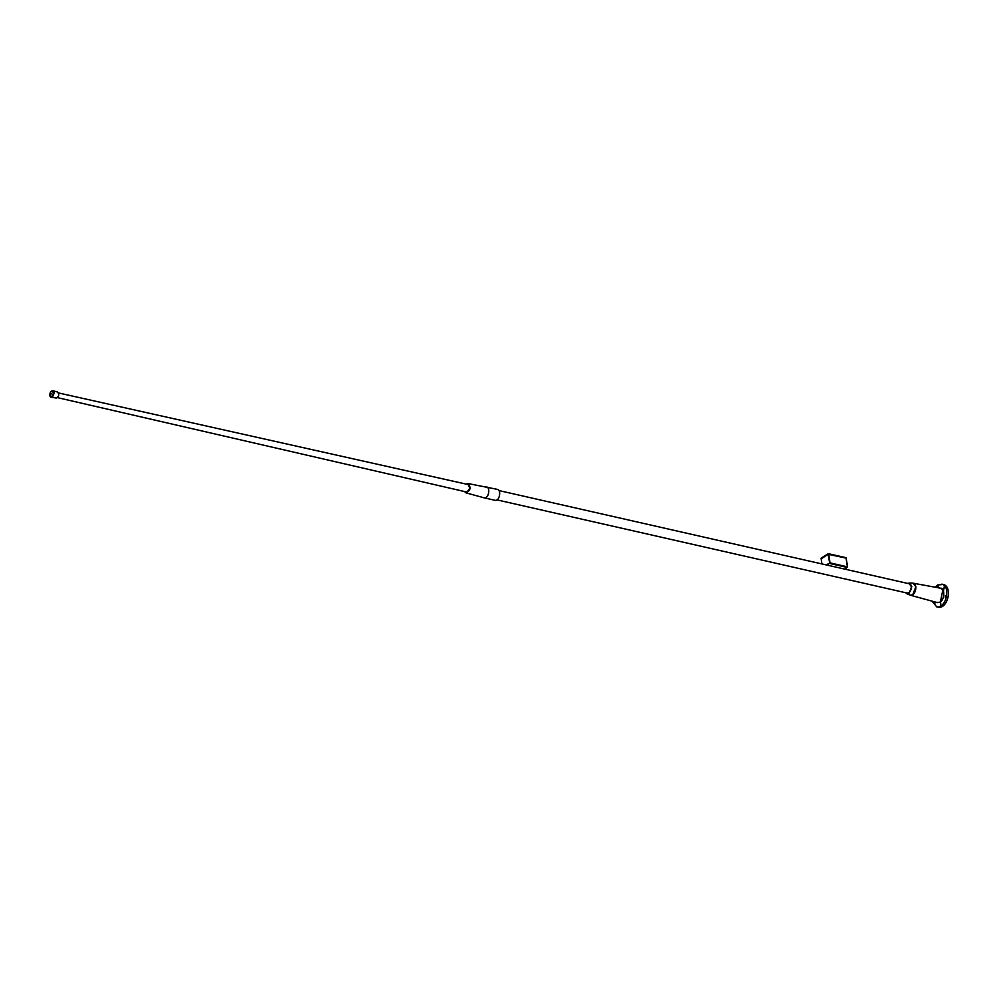 <?xml version="1.0" encoding="UTF-8"?>
<svg xmlns="http://www.w3.org/2000/svg" width="998" height="998" viewBox="0 0 998 998"><rect width="100%" height="100%" fill="white"/><g stroke="black" fill="none" stroke-linecap="round" stroke-linejoin="round"><path stroke-width="1.5" d="M499.012 490.579L909.303 583.78L911.274 586.55C911.224 590.604 909.864 592.775 907.194 593.074L496.904 499.873M942.299 589.806L943.609 590.567M937.546 606.971L938.345 607.233C947.813 608.805 952.791 587.111 943.509 584.466L937.783 584.94L935.263 587.236M932.095 601.17L936.71 606.859C946.179 608.431 951.156 586.737 941.875 584.092M934.827 603.99L934.914 601.981L934.827 603.99M937.484 587.647L938.295 585.826L938.27 587.785M944.046 588.895L944.145 586.886L944.046 588.895M945.293 597.503L945.38 595.494L945.293 597.503M940.677 605.05L940.777 603.042L940.677 605.05M907.718 583.418L909.141 583.032L911.81 586.288L909.041 593.411L906.72 593.673L905.61 592.712M905.685 592.725L908.953 593.286C912.833 587.523 912.446 584.242 907.793 583.431M821.217 558.855L828.103 554.277L821.217 558.855M844.582 569.085L847.202 567.45L829.775 563.496L828.103 554.277L846.192 558.131L828.053 553.952L821.105 558.256L821.915 563.932M846.192 558.131L828.714 553.84L830.024 562.884L847.452 566.839L846.192 558.131M821.254 558.082L828.54 553.728L845.967 557.682L847.452 566.839M847.09 563.346L847.552 566.527M483.93 497.777L494.921 500.285C499.487 501.657 501.62 490.093 497.403 489.369L468.099 483.556M484.03 497.802C488.596 499.187 490.729 487.61 486.513 486.887M464.532 491.54L465.979 492.85C470.52 490.642 471.231 487.548 468.087 483.556L466.216 484.117M57.51 397.641L466.266 491.939C469.833 490.18 470.395 487.698 467.962 484.504L58.57 392.963M51.31 391.353L52.981 390.767C49.114 390.617 49.064 398.04 51.509 397.204L56.212 398.065C59.032 396.63 59.493 394.622 57.585 392.027L52.981 390.767L54.279 392.676L52.62 396.954L51.509 397.204L50.262 395.957M939.667 588.047L942.985 589.444L940.291 602.355L936.423 602.343M912.983 583.169L912.771 583.156C918.484 583.643 915.366 597.141 910.051 595.132L937.371 602.605L940.079 602.093C944.657 599.973 945.094 587.81 940.64 588.221L913.182 583.194L915.84 586.824L912.708 594.845L910.238 595.207M826.244 564.918L830.024 562.884L827.155 565.118M828.714 553.84L828.053 553.952M49.9 394.934C51.522 397.416 52.682 396.693 53.381 392.763C51.759 390.293 50.599 391.004 49.9 394.934L51.397 393.798M936.71 606.859L938.345 607.233M910.051 595.132L906.72 593.673M912.771 583.156L909.141 583.032M844.695 569.11L847.614 566.951L846.042 557.67L828.103 553.79L821.154 558.094L821.791 563.895M465.979 492.85L483.943 497.777"/></g></svg>

